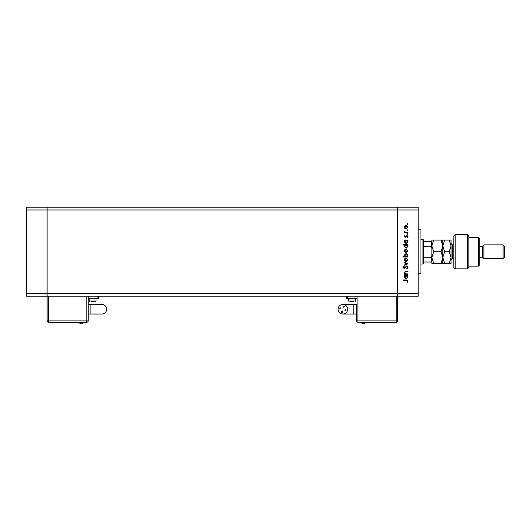 <?xml version="1.0" encoding="UTF-8"?>
<svg xmlns="http://www.w3.org/2000/svg" width="531" height="531" viewBox="0 0 531 531"><rect width="100%" height="100%" fill="white"/><g stroke="black" fill="none" stroke-linecap="round" stroke-linejoin="round"><path stroke-width="0.8" d="M418.182 209.971L418.182 293.504L47.093 293.504L47.093 209.971L418.182 209.971L418.182 207.236L397.639 207.236L397.639 296.245L397.639 207.236L26.55 207.236L26.55 296.245L47.093 296.245L47.093 207.236L47.093 209.971L26.55 209.971M418.182 293.504L418.182 296.245L397.639 296.245L397.639 320.89L397.639 296.245L47.093 296.245L47.093 293.504L26.55 293.504M418.182 229.83L420.917 229.83L420.917 273.651L418.182 273.651M407.914 273.883L407.914 274.315L404.41 274.315L404.41 273.883L405.04 273.883L404.35 272.549L406.122 271.241L407.914 271.241L407.914 271.673L405.465 271.726L404.775 272.629L405.704 273.817L407.914 273.883M406.739 265.958L408.034 267.325L406.985 268.786L406.746 268.381L407.542 267.325L406.733 266.389L404.118 268.48L402.996 267.299L403.806 266.018L404.104 266.409L403.487 267.345L404.091 268.049L406.739 265.958M407.914 263.807L404.41 265.467L404.41 265.002L406.958 263.841L404.41 262.672L404.41 262.208L407.914 263.807M406.169 261.537L404.927 261.053L404.35 259.719L404.927 258.391L406.169 257.907L407.974 259.719L406.169 261.537M406.169 252.623L404.927 252.145L404.35 250.811L404.927 249.477L406.169 248.999L407.974 250.811L406.169 252.623M405.06 240.457L404.41 240.457L404.41 240.025L407.914 240.025L407.914 240.457L407.304 240.457L407.974 241.89L406.149 243.716L404.35 241.877L405.06 240.457M407.974 224.082L407.576 224.48L407.177 224.082L407.576 223.684L407.974 224.082M406.169 229.027L404.927 228.549L404.35 227.215L404.927 225.887L406.169 225.403L407.974 227.215L406.169 229.027M407.974 230.288L407.576 230.686L407.177 230.288L407.576 229.89L407.974 230.288M407.914 232.472L407.914 232.903L404.41 232.903L404.927 232.472L404.35 231.616L404.841 231.476L405.531 232.392L407.914 232.472M407.974 234.158L407.576 234.563L407.177 234.158L407.576 233.759L407.974 234.158M405.266 237.324L404.35 236.441L404.848 235.545L405.246 236.892L406.958 235.479L407.974 236.507L407.496 237.51L407.542 236.527L406.978 235.91L405.266 237.324M405.087 245.003L402.996 245.003L402.996 244.579L407.914 244.579L407.914 245.003L407.304 245.003L407.974 246.437L406.149 248.262L404.35 246.424L405.087 245.003M407.264 256.619L407.914 256.619L407.914 257.05L402.996 257.05L402.996 256.619L405.047 256.619L404.35 255.192L406.169 253.36L407.974 255.205L407.264 256.619M405.06 275.728L404.41 275.728L404.41 275.297L407.914 275.297L407.914 275.728L407.304 275.728L407.974 277.155L406.149 278.987L404.35 277.142L405.06 275.728M407.542 281.058L406.308 280.395L403.122 280.395L403.122 279.97L406.354 279.97L408.034 281.085L407.483 282.24L407.111 281.988L407.542 281.058M406.175 225.834L404.775 227.215L406.175 228.602L407.542 227.215L406.175 225.834M406.169 240.457L404.775 241.87L406.155 243.284L407.542 241.87L406.169 240.457M406.169 245.003L404.775 246.417L406.155 247.831L407.542 246.424L406.169 245.003M406.175 249.431L404.775 250.811L406.175 252.192L407.542 250.811L406.175 249.431M406.155 256.619L407.542 255.205L406.169 253.791L404.775 255.199L406.155 256.619M406.175 258.338L404.775 259.719L406.175 261.106L407.542 259.719L406.175 258.338M406.169 275.728L404.775 277.142L406.155 278.556L407.542 277.142L406.169 275.728M422.975 239.415L423.658 240.098L423.658 263.376L422.975 264.06L422.975 239.415L420.917 239.415M431.876 247.924L431.192 246.258L431.192 241.466L431.876 241.466L423.658 241.466M423.658 246.258L431.192 246.258M423.658 257.216L431.192 257.216L431.876 255.55M431.876 262.009L431.192 262.009L431.876 262.009M423.658 262.009L431.192 262.009L431.192 257.216M365.593 322.397A2.423 2.423 0 0 1 361.226 322.397M341.42 311.85A0.584 0.584 0 0 0 342.004 312.434A0.584 0.584 0 0 0 342.588 311.85A0.584 0.584 0 0 0 342.004 311.266A0.584 0.584 0 0 0 341.42 311.85M344.885 310.111A0.584 0.584 0 0 0 345.469 310.695A0.584 0.584 0 0 0 346.046 310.111A0.584 0.584 0 0 0 345.469 309.533A0.584 0.584 0 0 0 344.885 310.111M343.145 306.652A0.584 0.584 0 0 0 343.73 307.23A0.584 0.584 0 0 0 344.314 306.652A0.584 0.584 0 0 0 343.73 306.068A0.584 0.584 0 0 0 343.145 306.652M339.687 308.385A0.584 0.584 0 0 0 340.271 308.969A0.584 0.584 0 0 0 340.849 308.385A0.584 0.584 0 0 0 340.271 307.807A0.584 0.584 0 0 0 339.687 308.385M342.867 304.455A4.792 4.792 0 0 0 338.074 309.248A4.792 4.792 0 0 0 342.867 314.04A4.792 4.792 0 0 0 347.659 309.248A4.792 4.792 0 0 0 342.867 304.455L356.56 304.455L356.56 320.89L356.56 304.455M353.825 304.455L353.825 314.04L356.56 314.04M352.113 298.435L348.004 298.707L356.221 298.707L352.113 298.435M353.692 301.442L350.526 301.442M346.292 296.245L346.292 298.296L356.56 298.296M357.934 296.245L357.934 320.89L356.56 320.89A1.367 1.367 0 0 0 357.934 322.257L396.272 322.257A1.367 1.367 0 0 0 397.639 320.89A1.367 1.367 0 0 1 396.272 322.257L357.934 322.257A1.367 1.367 0 0 1 356.56 320.89A1.367 1.367 0 0 0 357.934 322.257L357.934 320.89L396.272 320.89L396.272 296.245M88.173 304.455L101.866 304.455A4.792 4.792 0 0 1 106.658 309.248A4.792 4.792 0 0 1 101.866 314.04L88.173 314.04M79.139 322.397A2.423 2.423 0 0 0 83.506 322.397M96.728 298.435L88.511 298.707L96.728 298.435M94.199 301.442L92.62 301.442L94.199 301.442M88.173 296.245L88.173 320.89L86.799 320.89L86.799 296.245M48.46 296.245L48.46 320.89L47.093 320.89L47.093 296.245M88.173 298.296L98.441 298.296L98.441 296.245M92.62 301.442L91.04 301.442M47.093 320.89A1.367 1.367 0 0 0 48.46 322.257L48.46 320.89L86.799 320.89L86.799 322.257A1.367 1.367 0 0 0 88.173 320.89A1.367 1.367 0 0 1 86.799 322.257L48.46 322.257A1.367 1.367 0 0 1 47.093 320.89A1.367 1.367 0 0 0 48.46 322.257L86.799 322.257A1.367 1.367 0 0 0 88.173 320.89M455.153 268.852L453.786 267.485L453.786 235.99L455.153 234.622L455.153 268.852L467.479 268.852L467.479 234.622L455.153 234.622M478.431 237.357L479.805 238.731L479.805 264.75L478.431 266.117L478.431 237.357L468.846 237.357M479.805 246.258L482.54 246.258L482.54 257.216L483.907 258.584L483.907 244.891L503.083 244.891L503.083 258.584L483.907 258.584M503.083 244.891L504.45 246.258L504.45 257.216L503.083 258.584M467.479 234.622L468.846 235.99L468.846 267.485L467.479 268.852M433.674 263.376L431.876 257.555L433.674 251.74L431.876 245.919L433.674 240.098L431.876 240.098L431.876 263.376L444.633 263.376L442.827 257.555L441.029 263.376M442.827 240.098L442.827 245.919L444.633 240.098L441.029 240.098L442.827 245.919L441.029 251.74L442.827 257.555L442.827 263.376M441.029 251.74L433.674 251.74M441.029 240.098L433.674 240.098M442.827 245.919L442.827 257.555L444.633 251.74L442.827 245.919M449.246 263.376L451.045 257.555L449.246 251.74L451.045 245.919L449.246 240.098L451.045 240.098L451.045 263.376L444.633 263.376M449.246 251.74L444.633 251.74M449.246 240.098L444.633 240.098M355.531 298.707L355.531 301.037L348.688 301.037L349.099 301.442M347.659 298.296L347.659 296.245M396.272 320.89L396.272 322.257A1.367 1.367 0 0 0 397.639 320.89L396.272 320.89M90.907 304.455L90.907 314.04M101.866 304.455A4.792 4.792 0 0 1 106.658 309.248M96.045 298.707L96.045 301.037L89.195 301.037L89.606 301.442M97.073 298.296L97.073 296.245M453.786 244.891L452.412 244.891L452.412 258.584L451.045 259.951M422.975 264.06L420.917 264.06M353.825 314.04L342.867 314.04M348.688 298.707L348.688 301.037M355.531 301.037L355.126 301.442M96.045 301.037L95.633 301.442M89.195 298.707L89.195 301.037M482.54 257.216L479.805 257.216M478.431 266.117L468.846 266.117M482.54 246.258L483.907 244.891M452.412 244.891L451.045 243.523M453.786 258.584L452.412 258.584"/></g></svg>

